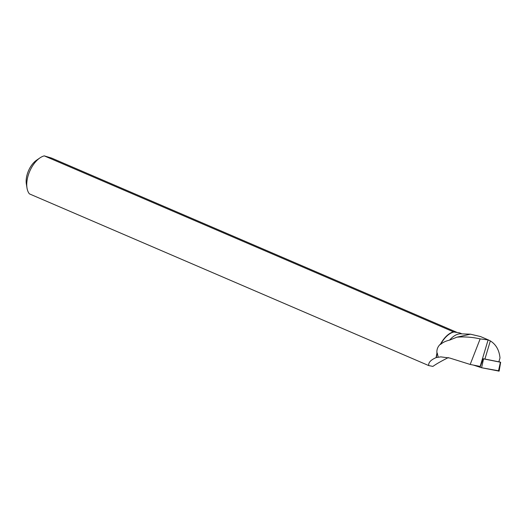 <?xml version="1.0" encoding="UTF-8"?>
<svg xmlns="http://www.w3.org/2000/svg" width="527" height="527" viewBox="0 0 527 527"><rect width="100%" height="100%" fill="white"/><g stroke="black" fill="none" stroke-linecap="round" stroke-linejoin="round"><path stroke-width="0.79" d="M480.163 366.43L470.183 364.447L480.143 338.907L488.107 339.902L480.163 366.43A7.259 0.856 16.7 0 1 480.374 366.417L483.114 358.775L500.386 362.227L498.917 361.594M500.65 362.24L499.141 371.127L481.606 367.747L473.43 365.092L481.612 367.747L498.529 370.764M488.107 339.902L490.341 340.91C495.999 344.427 499.221 350.112 499.998 357.971L498.845 361.812L484.906 359.045A7.259 0.856 -163.3 0 0 483.114 358.775M449.59 340.119A21.423 11.699 -66.7 0 1 460.664 333.822L470.486 334.19L456.916 337.175L449.59 340.119C445.73 341.009 442.733 342.451 440.585 344.434A21.423 11.699 -66.7 0 1 453.918 331.997L459.663 332.893L461.948 333.874M488.865 340.139L480.519 336.555L470.486 334.19M436.158 357.589A21.594 11.792 -66.7 0 1 436.929 353.288C436.567 349.579 437.772 346.483 440.546 344.012A21.594 11.792 -66.7 0 1 453.497 331.852L44.255 155.873A21.594 11.792 113.3 0 0 39.94 157.902A21.594 11.792 113.3 0 0 27.002 187.994A21.594 11.792 113.3 0 0 29.433 193.883L428.721 365.573C428.267 362.602 430.75 359.941 436.158 357.589L440.77 356.871L449.715 358.031L470.183 364.447M480.143 338.907C472.554 337.155 464.807 336.575 456.916 337.175M436.402 357.53A21.423 11.699 -66.7 0 1 437.245 353.004L436.929 353.288M440.546 344.012L440.585 344.434M453.497 331.852L453.918 331.997M438.174 357.122L437.245 353.004M428.721 365.573L432.878 366.403C436.27 363.992 441.435 361.048 448.372 357.556M44.255 155.873L51.626 158.087L456.678 332.26M39.94 157.902L36.567 160.201A17.055 9.315 113.3 0 0 28.076 171.795A17.055 9.315 113.3 0 0 26.35 183.969L27.002 187.994M483.536 358.88L481.606 367.747M498.456 371.094L500.386 362.227M480.031 367.319L480.334 366.417M490.341 340.91L484.906 359.045"/></g></svg>
